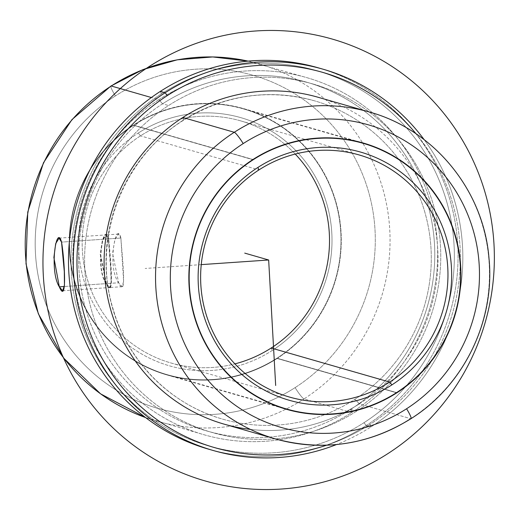 <?xml version="1.0" encoding="UTF-8"?>
<svg xmlns="http://www.w3.org/2000/svg" width="520" height="520" viewBox="0 0 520 520"><rect width="100%" height="100%" fill="white"/><g stroke="black" fill="none" stroke-linecap="round" stroke-linejoin="round"><path stroke-width="0.39" stroke-dasharray="2.6 1.95" d="M64.363 286.5L106.112 283.641L109.59 287.547L111.117 282.152L110.637 268.444L108.335 238.894L61.542 242.106L108.335 238.894C109.987 255.697 114.712 302.776 106.112 283.641C94.484 267.521 103.89 219.472 108.335 238.894L105.983 234.91L102.349 240.455L100.224 254.339L106.112 283.641L64.363 286.5M133.354 125.086A138.567 135.831 106 0 0 70.454 261.937A138.567 135.831 106 0 0 166.953 374.933A138.567 135.831 106 0 0 277.134 358.449L396.383 392.737L277.134 358.449A138.567 135.831 106 0 0 340.035 221.598A138.567 135.831 106 0 0 243.536 108.596A138.567 135.831 106 0 0 133.354 125.086L253 159.49L133.354 125.086A138.567 135.831 -74 0 1 320.743 167.414A138.567 135.831 -74 0 1 277.134 358.449A138.567 135.831 -74 0 1 89.752 316.121A138.567 135.831 -74 0 1 133.354 125.086M411.008 418.665A12.597 1.657 57.2 0 1 410.728 418.685A170.06 166.699 106 0 0 487.923 250.725A170.06 166.699 106 0 0 369.493 112.047A170.06 166.699 -74 0 1 487.923 250.725A170.06 166.699 -74 0 1 410.728 418.685A170.06 166.699 -74 0 1 275.502 438.919L275.502 438.913M250.386 429.397A170.06 166.699 106 0 0 359.281 403.891A20.202 2.659 -122.8 0 0 354.601 399.49A165.646 162.383 -74 0 1 222.879 419.198A165.646 162.383 -74 0 1 107.523 284.115A165.646 162.383 -74 0 1 182.715 120.51A20.202 2.659 -122.8 0 0 183.17 120.484A20.202 2.659 -122.8 0 0 182.819 117.487A20.202 2.659 57.2 0 1 183.17 120.484A20.202 2.659 57.2 0 1 182.715 120.51A165.646 162.383 -74 0 1 314.431 100.802A165.646 162.383 -74 0 1 429.793 235.885A165.646 162.383 -74 0 1 354.601 399.49A20.202 2.659 57.2 0 1 359.281 403.891A170.06 166.699 106 0 0 436.475 235.937A170.06 166.699 106 0 0 318.045 97.253A170.06 166.699 -74 0 1 436.475 235.931A170.06 166.699 -74 0 1 359.281 403.891L410.728 418.685L359.281 403.891A170.06 166.699 -74 0 1 224.055 424.125M369.954 424.418A195.254 191.399 -74 0 1 326.606 445.204A195.254 191.399 106 0 0 369.954 424.418L370.994 426.894A198.4 194.487 -74 0 1 336.479 444.561A198.4 194.487 106 0 0 370.994 426.894L369.954 424.418A195.254 191.399 106 0 0 416.13 133.868A195.254 191.399 -74 0 1 369.954 424.418M182.715 120.51A165.646 162.383 106 0 0 130.585 348.887A165.646 162.383 106 0 0 354.601 399.49A165.646 162.383 106 0 0 406.725 171.113A165.646 162.383 106 0 0 182.715 120.51M318.097 67.775A198.4 194.487 -74 0 1 456.268 229.573A198.4 194.487 -74 0 1 366.21 425.516L370.994 426.894A198.4 194.487 106 0 0 424.151 139.653A198.4 194.487 -74 0 1 370.994 426.894L366.21 425.516A198.4 194.487 -74 0 1 208.448 449.124M210.847 449.8A198.4 194.487 106 0 0 366.21 425.516L363.974 422.695A195.254 191.399 -74 0 1 99.931 363.051A195.254 191.399 -74 0 1 161.376 93.867L160.342 91.384L161.376 93.867A195.254 191.399 -74 0 1 425.418 153.511A195.254 191.399 -74 0 1 363.974 422.695L366.21 425.516A198.4 194.487 106 0 0 456.437 230.828A198.4 194.487 106 0 0 320.489 68.484M161.376 93.867A195.254 191.399 106 0 0 99.931 363.051A195.254 191.399 106 0 0 363.974 422.695A195.254 191.399 106 0 0 425.418 153.511A195.254 191.399 106 0 0 161.376 93.867M356.785 411.028A181.395 177.814 -74 0 1 111.481 355.615A181.395 177.814 -74 0 1 168.565 105.534A181.395 177.814 -74 0 1 413.868 160.947A181.395 177.814 -74 0 1 356.785 411.028L350.805 409.305A181.395 177.814 -74 0 1 206.564 430.892A181.395 177.814 -74 0 1 80.236 282.964A181.395 177.814 -74 0 1 162.584 103.812L168.565 105.534A181.395 177.814 106 0 0 86.223 284.687A181.395 177.814 106 0 0 212.55 432.607A181.395 177.814 106 0 0 356.785 411.028A181.395 177.814 106 0 0 439.127 231.875A181.395 177.814 106 0 0 312.8 83.948A181.395 177.814 106 0 0 168.565 105.534L162.584 103.812A181.395 177.814 -74 0 1 306.82 82.232A181.395 177.814 -74 0 1 433.147 230.152A181.395 177.814 -74 0 1 350.805 409.305L356.785 411.028M350.805 409.305L351.644 412.601A185.803 182.136 -74 0 1 100.373 355.843A185.803 182.136 -74 0 1 158.847 99.684L162.584 103.812A181.395 177.814 106 0 0 105.502 353.893A181.395 177.814 106 0 0 350.805 409.305A181.395 177.814 106 0 0 407.888 159.224A181.395 177.814 106 0 0 162.584 103.812L158.847 99.684A185.803 182.136 -74 0 1 410.111 156.442A185.803 182.136 -74 0 1 351.644 412.601L350.805 409.305M248.099 61.126A185.803 182.136 -74 0 1 258.986 63.889A185.803 182.136 -74 0 1 388.382 215.41A185.803 182.136 -74 0 1 304.038 398.912L351.644 412.601A185.803 182.136 106 0 0 435.988 229.099A185.803 182.136 106 0 0 306.586 77.578A185.803 182.136 106 0 0 158.847 99.684L151.352 97.526L158.847 99.684A185.803 182.136 106 0 0 74.496 283.192A185.803 182.136 106 0 0 203.899 434.714A185.803 182.136 106 0 0 351.644 412.601L304.038 398.912A185.803 182.136 106 0 0 388.382 215.41A185.803 182.136 106 0 0 258.986 63.889A185.803 182.136 106 0 0 248.099 61.126L306.586 77.578M110.955 86.008A12.597 1.657 -122.8 0 0 115.382 95.914A173.206 169.786 -74 0 1 349.615 148.824A173.206 169.786 -74 0 1 295.106 387.621A12.597 1.657 -122.8 0 0 304.038 398.912A12.597 1.657 57.2 0 1 295.106 387.621A173.206 169.786 -74 0 1 60.873 334.711A173.206 169.786 -74 0 1 115.382 95.914A12.597 1.657 57.2 0 1 110.955 86.008M145.607 417.579A185.803 182.136 106 0 0 156.292 421.025A185.803 182.136 106 0 0 304.038 398.912A185.803 182.136 -74 0 1 156.292 421.025A185.803 182.136 -74 0 1 145.607 417.579L203.899 434.714M295.106 387.621A173.206 169.786 106 0 0 349.615 148.824A173.206 169.786 106 0 0 115.382 95.914A173.206 169.786 106 0 0 60.873 334.711A173.206 169.786 106 0 0 295.106 387.621M120.88 238.036L108.648 238.875L110.948 268.424L111.43 282.126L109.909 287.521L106.424 283.615L118.651 282.776L122.194 286.683L123.611 281.294L120.88 238.036L118.586 234.052L114.842 239.597L112.58 253.494L118.651 282.776L106.424 283.615L100.529 254.319L102.661 240.428L106.301 234.891L108.648 238.875L120.88 238.036C122.018 254.865 127.472 301.906 118.651 282.776C106.516 266.708 116.642 218.595 120.88 238.036M140.491 135.863A125.97 123.481 106 0 0 83.304 260.273A125.97 123.481 106 0 0 171.035 362.999A125.97 123.481 106 0 0 234.904 363.876A125.97 123.481 -74 0 1 91.787 291.792A125.97 123.481 -74 0 1 140.491 135.863A125.97 123.481 -74 0 1 295.236 154.056A125.97 123.481 106 0 0 240.656 120.874A125.97 123.481 106 0 0 140.491 135.863L138.255 133.042A129.116 126.568 -74 0 1 312.865 172.484A129.116 126.568 -74 0 1 272.233 350.493A129.116 126.568 -74 0 1 97.624 311.051A129.116 126.568 -74 0 1 138.255 133.042L140.491 135.863L258.94 169.923L140.491 135.863M252.766 159.64L133.517 125.353A138.249 135.525 -74 0 1 243.451 108.901A138.249 135.525 -74 0 1 339.729 221.644A138.249 135.525 -74 0 1 276.971 358.183L396.617 392.587L276.971 358.183A138.249 135.525 106 0 0 320.476 167.583A138.249 135.525 106 0 0 133.517 125.353A138.249 135.525 106 0 0 90.012 315.952A138.249 135.525 106 0 0 276.971 358.183A138.249 135.525 -74 0 1 167.044 374.634A138.249 135.525 -74 0 1 70.759 261.892A138.249 135.525 -74 0 1 133.517 125.353L252.766 159.64M272.233 350.493A129.116 126.568 106 0 0 312.865 172.484A129.116 126.568 106 0 0 138.255 133.042A129.116 126.568 106 0 0 97.624 311.051A129.116 126.568 106 0 0 272.233 350.493L271.2 348.01L272.233 350.493M108.648 238.875C104.208 219.453 94.783 267.501 106.424 283.615C115.031 302.757 110.292 255.678 108.648 238.875M201.247 264.622L145.184 268.463M62.654 290.764L109.59 287.547M166.953 374.933L286.598 409.338M243.536 108.596L363.181 143M314.431 100.802C268.197 88.4 224.445 94.965 183.17 120.484C121.589 158.678 91.345 241.007 113.497 310.264C128.81 362.512 171.379 404.826 222.879 419.198M206.564 430.892L212.55 432.607M306.82 82.232L312.8 83.948M59.046 238.128L105.983 234.91M122.194 286.683L109.909 287.521M118.586 234.052L106.301 234.891M171.035 362.999L289.484 397.059M243.451 108.901L354.296 140.77M240.656 120.874L359.106 154.934M167.044 374.634L277.888 406.504"/><path stroke-width="0.78" d="M59.319 286.845L64.363 286.5L59.319 286.845C67.379 306.014 64.48 258.837 61.542 242.106L64.305 271.615L64.454 285.35L62.654 290.764L59.319 286.845L53.885 257.517L55.686 243.653L59.046 238.128L61.542 242.106C56.57 222.722 48.965 270.621 59.319 286.845M396.779 392.853A138.567 135.831 -74 0 1 286.598 409.338A138.567 135.831 -74 0 1 190.099 296.342A138.567 135.831 -74 0 1 253 159.49A138.567 135.831 -74 0 1 363.181 143A138.567 135.831 -74 0 1 459.68 255.996A138.567 135.831 -74 0 1 396.779 392.853L396.383 392.737L396.779 392.853A138.567 135.831 106 0 0 440.388 201.819A138.567 135.831 106 0 0 253 159.49A138.567 135.831 106 0 0 209.397 350.526A138.567 135.831 106 0 0 396.779 392.853M243.197 143.578A157.463 154.356 -74 0 1 456.137 191.678A157.463 154.356 -74 0 1 406.582 408.759A157.463 154.356 -74 0 1 193.648 360.659A157.463 154.356 -74 0 1 243.197 143.578A12.597 1.657 -122.8 0 0 234.267 132.281A170.06 166.699 -74 0 1 369.493 112.047A170.06 166.699 106 0 0 234.267 132.281A12.597 1.657 57.2 0 1 243.197 143.578A157.463 154.356 106 0 0 193.648 360.659A157.463 154.356 106 0 0 406.582 408.759A157.463 154.356 106 0 0 456.137 191.678A157.463 154.356 106 0 0 243.197 143.578M410.728 418.685A12.597 1.657 -122.8 0 0 411.008 418.665A12.597 1.657 -122.8 0 0 406.582 408.759A12.597 1.657 57.2 0 1 411.008 418.665C368.511 444.971 323.343 451.718 275.502 438.919A170.06 166.699 -74 0 1 157.073 300.235A170.06 166.699 -74 0 1 234.267 132.281L182.819 117.487A170.06 166.699 -74 0 1 318.045 97.253A170.06 166.699 106 0 0 182.819 117.487L234.267 132.281A170.06 166.699 106 0 0 157.073 300.235A170.06 166.699 106 0 0 275.502 438.919A170.06 166.699 106 0 0 410.728 418.685M275.502 438.919L224.055 424.125A170.06 166.699 -74 0 1 105.625 285.441A170.06 166.699 -74 0 1 182.819 117.487A170.06 166.699 106 0 0 107.984 298.889A170.06 166.699 106 0 0 250.386 429.397M326.606 445.204A195.254 191.399 -74 0 1 94.569 343.486A195.254 191.399 -74 0 1 167.356 95.583A195.254 191.399 -74 0 1 416.13 133.868A195.254 191.399 106 0 0 167.356 95.583A195.254 191.399 106 0 0 94.569 343.486A195.254 191.399 106 0 0 326.606 445.204M165.126 92.762L167.356 95.583L165.126 92.762A198.4 194.487 -74 0 1 424.151 139.653A198.4 194.487 106 0 0 322.887 69.154A198.4 194.487 106 0 0 165.126 92.762A198.4 194.487 106 0 0 75.062 288.711A198.4 194.487 106 0 0 213.233 450.502A198.4 194.487 106 0 0 336.479 444.561A198.4 194.487 -74 0 1 93.334 349.271A198.4 194.487 -74 0 1 165.126 92.762L160.342 91.384L165.126 92.762M213.233 450.502L208.448 449.124A198.4 194.487 -74 0 1 70.278 287.333A198.4 194.487 -74 0 1 160.342 91.384A198.4 194.487 -74 0 1 318.097 67.775L322.887 69.154M320.489 68.484A198.4 194.487 106 0 0 160.342 91.384A198.4 194.487 106 0 0 70.447 288.587A198.4 194.487 106 0 0 210.847 449.8M111.241 85.995A185.803 182.136 -74 0 1 248.099 61.126A185.803 182.136 106 0 0 111.241 85.995A12.597 1.657 -122.8 0 0 110.955 86.008A12.597 1.657 57.2 0 1 111.241 85.995A185.803 182.136 106 0 0 26.221 263.829A185.803 182.136 106 0 0 145.607 417.579A185.803 182.136 -74 0 1 26.221 263.829A185.803 182.136 -74 0 1 111.241 85.995L151.352 97.526L111.241 85.995M234.904 363.876A125.97 123.481 106 0 0 271.2 348.01L389.649 382.07A125.97 123.481 -74 0 1 289.484 397.059A125.97 123.481 -74 0 1 201.754 294.333A125.97 123.481 -74 0 1 258.94 169.923A125.97 123.481 106 0 0 219.297 343.59A125.97 123.481 106 0 0 389.649 382.07L391.879 384.897A129.116 126.568 -74 0 1 217.269 345.456A129.116 126.568 -74 0 1 257.901 167.44L258.94 169.923L257.901 167.44A129.116 126.568 -74 0 1 432.51 206.889A129.116 126.568 -74 0 1 391.879 384.897L389.649 382.07A125.97 123.481 106 0 0 429.286 208.403A125.97 123.481 106 0 0 258.94 169.923A125.97 123.481 -74 0 1 359.106 154.934A125.97 123.481 -74 0 1 446.829 257.66A125.97 123.481 -74 0 1 389.649 382.07L271.2 348.01A125.97 123.481 -74 0 1 234.904 363.876M253.162 159.751A138.249 135.525 -74 0 1 440.122 201.988A138.249 135.525 -74 0 1 396.617 392.587A138.249 135.525 -74 0 1 209.658 350.356A138.249 135.525 -74 0 1 253.162 159.751L252.766 159.64L253.162 159.751A138.249 135.525 106 0 0 190.405 296.296A138.249 135.525 106 0 0 286.689 409.038A138.249 135.525 106 0 0 396.617 392.587A138.249 135.525 106 0 0 459.375 256.048A138.249 135.525 106 0 0 363.097 143.305A138.249 135.525 106 0 0 253.162 159.751M391.879 384.897A129.116 126.568 106 0 0 432.51 206.889A129.116 126.568 106 0 0 257.901 167.44A129.116 126.568 106 0 0 217.269 345.456A129.116 126.568 106 0 0 391.879 384.897M295.236 154.056A125.97 123.481 -74 0 1 271.2 348.01A125.97 123.481 106 0 0 295.236 154.056M201.247 264.622L268.658 260L275.672 385.496M268.658 260L244.732 253.117M281.463 489.028A229.892 225.355 106 0 0 494 244.55A229.892 225.355 106 0 0 255.853 30.973A229.892 225.355 106 0 0 43.316 275.45A229.892 225.355 106 0 0 281.463 489.028M318.045 97.253L369.493 112.047C434.122 129.714 483.743 190.535 488.988 258.323C495.281 320.775 463.86 385.411 411.008 418.665M248.105 61.126L212.758 56.94L177.229 59.813L142.857 69.628L110.955 86.008L71.942 119.62L43.479 162.76L27.755 212.089L26 263.77L38.35 313.814L63.863 358.325L100.562 393.841L145.607 417.586M354.296 140.77L363.09 143.299M277.888 406.504L286.683 409.032"/></g></svg>

